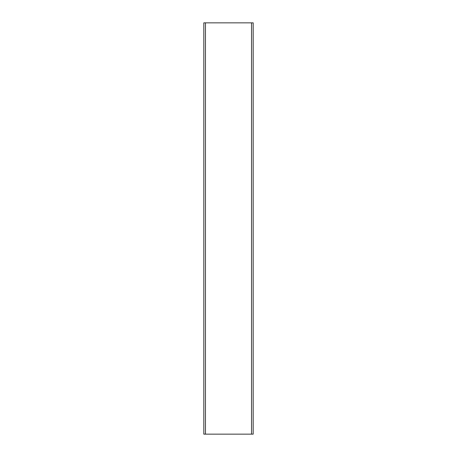 <?xml version="1.0" encoding="UTF-8"?>
<svg xmlns="http://www.w3.org/2000/svg" width="457" height="457" viewBox="0 0 457 457"><rect width="100%" height="100%" fill="white"/><g stroke="black" fill="none" stroke-linecap="round" stroke-linejoin="round"><path stroke-width="0.69" d="M203.822 434.15L203.822 22.85L203.822 434.15L205.467 434.15L205.467 22.85L203.822 22.85L205.467 22.85L205.467 434.15L251.533 434.15L251.533 22.85L205.467 22.85L251.533 22.85L251.533 434.15L253.178 434.15L253.178 22.85L251.533 22.85L253.178 22.85L253.178 434.15L203.822 434.15"/></g></svg>
